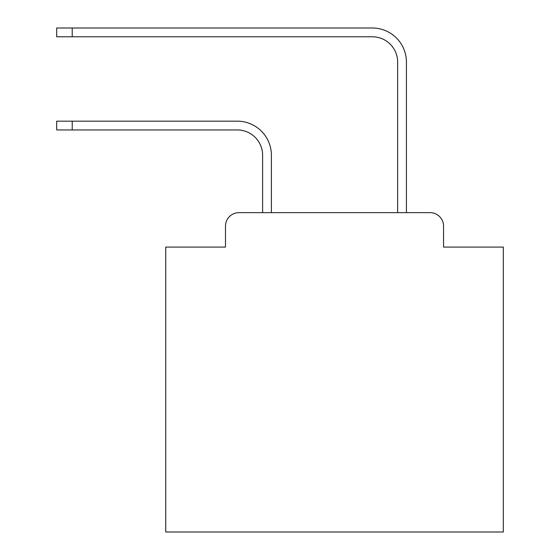 <?xml version="1.0" encoding="UTF-8"?>
<svg xmlns="http://www.w3.org/2000/svg" width="560" height="560" viewBox="0 0 560 560"><rect width="100%" height="100%" fill="white"/><g stroke="black" fill="none" stroke-linecap="round" stroke-linejoin="round"><path stroke-width="0.84" d="M225.484 226.156L225.484 247.086L225.484 226.156A13.503 13.503 0 0 1 238.987 212.653L262.612 212.653L262.612 155.267A25.319 25.319 0 0 0 237.3 129.948A25.319 25.319 0 0 1 262.612 155.267A25.319 25.319 0 0 0 237.3 129.948A25.319 25.319 0 0 1 262.612 155.267A25.319 25.319 0 0 0 237.3 129.948A25.319 25.319 0 0 1 262.612 155.267A25.319 25.319 0 0 0 237.3 129.948A25.319 25.319 0 0 1 262.612 155.267A25.319 25.319 0 0 0 237.3 129.948A25.319 25.319 0 0 1 262.612 155.267A25.319 25.319 0 0 0 237.3 129.948A25.319 25.319 0 0 1 262.612 155.267A25.319 25.319 0 0 0 237.3 129.948A25.319 25.319 0 0 1 262.612 155.267A25.319 25.319 0 0 0 237.3 129.948A25.319 25.319 0 0 1 262.612 155.267A25.319 25.319 0 0 0 237.3 129.948A25.319 25.319 0 0 1 262.612 155.267A25.319 25.319 0 0 0 237.3 129.948A25.319 25.319 0 0 1 262.612 155.267A25.319 25.319 0 0 0 237.3 129.948A25.319 25.319 0 0 1 262.612 155.267A25.319 25.319 0 0 0 237.3 129.948A25.319 25.319 0 0 1 262.612 155.267A25.319 25.319 0 0 0 237.3 129.948A25.319 25.319 0 0 1 262.612 155.267A25.319 25.319 0 0 0 237.3 129.948A25.319 25.319 0 0 1 262.612 155.267A25.319 25.319 0 0 0 237.3 129.948L56.693 129.948L56.693 121.17L72.219 121.17L72.219 129.948M443.555 247.086L443.555 226.156L443.555 247.086L503.307 247.086L503.307 532L165.732 532L165.732 247.086L225.484 247.086M443.555 226.156A13.503 13.503 0 0 0 430.052 212.653L238.987 212.653M72.219 121.17L237.3 121.17A34.097 34.097 0 0 1 271.39 155.267L271.39 212.653L271.39 155.267L271.39 212.653L271.39 155.267L271.39 212.653L271.39 155.267L271.39 212.653L271.39 155.267L271.39 212.653L271.39 155.267L271.39 212.653L271.39 155.267L271.39 212.653L271.39 155.267L271.39 212.653L271.39 155.267L271.39 212.653L271.39 155.267L271.39 212.653L271.39 155.267L271.39 212.653L271.39 155.267L271.39 212.653L271.39 155.267L271.39 212.653L271.39 155.267L271.39 212.653L271.39 155.267L271.39 212.653L397.642 212.653L397.642 62.097A25.319 25.319 0 0 0 372.33 36.778A25.319 25.319 0 0 1 397.642 62.097A25.319 25.319 0 0 0 372.33 36.778A25.319 25.319 0 0 1 397.642 62.097A25.319 25.319 0 0 0 372.33 36.778A25.319 25.319 0 0 1 397.642 62.097A25.319 25.319 0 0 0 372.33 36.778A25.319 25.319 0 0 1 397.642 62.097A25.319 25.319 0 0 0 372.33 36.778A25.319 25.319 0 0 1 397.642 62.097A25.319 25.319 0 0 0 372.33 36.778A25.319 25.319 0 0 1 397.642 62.097A25.319 25.319 0 0 0 372.33 36.778A25.319 25.319 0 0 1 397.642 62.097A25.319 25.319 0 0 0 372.33 36.778A25.319 25.319 0 0 1 397.642 62.097A25.319 25.319 0 0 0 372.33 36.778A25.319 25.319 0 0 1 397.642 62.097A25.319 25.319 0 0 0 372.33 36.778A25.319 25.319 0 0 1 397.642 62.097A25.319 25.319 0 0 0 372.33 36.778A25.319 25.319 0 0 1 397.642 62.097A25.319 25.319 0 0 0 372.33 36.778A25.319 25.319 0 0 1 397.642 62.097A25.319 25.319 0 0 0 372.33 36.778A25.319 25.319 0 0 1 397.642 62.097A25.319 25.319 0 0 0 372.33 36.778A25.319 25.319 0 0 1 397.642 62.097A25.319 25.319 0 0 0 372.33 36.778A25.319 25.319 0 0 1 397.642 62.097M406.42 212.653L406.42 62.097L406.42 212.653L406.42 62.097L406.42 212.653L406.42 62.097L406.42 212.653L406.42 62.097L406.42 212.653L406.42 62.097L406.42 212.653L406.42 62.097L406.42 212.653L406.42 62.097L406.42 212.653L406.42 62.097L406.42 212.653L406.42 62.097L406.42 212.653L406.42 62.097L406.42 212.653L406.42 62.097L406.42 212.653L406.42 62.097L406.42 212.653L406.42 62.097L406.42 212.653L406.42 62.097L406.42 212.653L406.42 62.097L406.42 212.653L430.052 212.653M56.693 28L72.219 28L72.219 36.778L56.693 36.778L56.693 28M406.42 62.097A34.097 34.097 0 0 0 372.33 28L72.219 28M72.219 36.778L372.33 36.778"/></g></svg>
